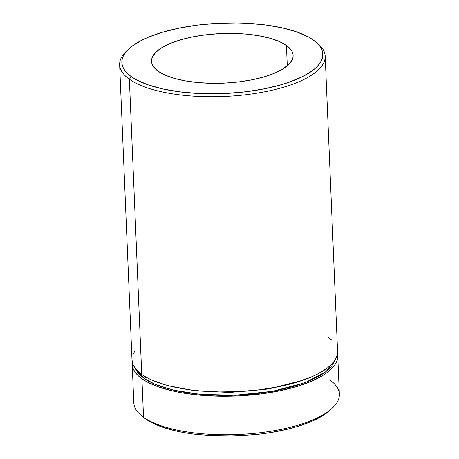 <?xml version="1.0" encoding="UTF-8"?>
<svg xmlns="http://www.w3.org/2000/svg" width="459" height="459" viewBox="0 0 459 459"><rect width="100%" height="100%" fill="white"/><g stroke="black" fill="none" stroke-linecap="round" stroke-linejoin="round"><path stroke-width="0.69" d="M145.692 376.971A2.284 1.951 -54.6 0 1 143.988 378.319L135.497 368.686L137.407 372.048L140.242 375.255L143.988 378.319A2.284 1.951 125.4 0 0 145.692 376.971M337.566 351.376L337.44 353.82L336.418 357.377L334.422 360.917L331.467 364.412L327.577 367.82L317.163 374.251L310.743 377.218L295.774 382.496L278.458 386.748L259.467 389.811L239.523 391.556L219.402 391.929L199.872 390.907L190.565 389.886L173.313 386.874L165.533 384.906L152.049 380.15L146.467 377.407L141.739 374.458L129.369 79.235A102.868 36.026 -2.4 0 0 264.172 91.903A102.868 36.026 -2.4 0 0 317.175 43.043L314.977 41.293A100.578 35.223 177.6 0 1 263.156 89.069A100.578 35.223 177.6 0 1 131.343 76.676L129.369 79.235L141.739 374.458A102.868 36.026 -2.4 0 0 257.895 390.001A102.868 36.026 -2.4 0 0 337.566 351.41L325.196 56.187A102.868 36.026 177.6 0 1 245.525 94.778A102.868 36.026 177.6 0 1 129.369 79.235A102.868 36.026 177.6 0 1 119.638 64.805A102.868 36.026 177.6 0 1 127.591 50.065M128.572 49.107L126.529 51.035A102.868 36.026 -2.4 0 0 129.369 79.235L131.343 76.676A100.578 35.223 177.6 0 1 128.572 49.107A100.578 35.223 177.6 0 1 218.794 23.26A100.578 35.223 177.6 0 1 313.308 40.036L308.683 37.15L296.996 32.015L282.44 27.896L265.572 24.947L247.04 23.277L237.372 22.95L217.698 23.311L198.196 25.021L179.63 28.016L162.698 32.17L148.062 37.334L141.779 40.237L131.601 46.525L127.803 49.859L124.911 53.273L122.955 56.732L121.962 60.209L121.928 63.675L122.869 67.083L124.762 70.405L127.596 73.618L131.343 76.676L135.967 79.562L147.655 84.697L162.216 88.817L179.085 91.766L197.617 93.435L217.096 93.751L226.958 93.401L246.454 91.691L265.027 88.702L281.952 84.542L289.6 82.075L302.871 76.481L313.049 70.187L316.853 66.859L319.745 63.445L321.696 59.98L322.694 56.503L322.723 53.043L321.788 49.635L319.889 46.307L317.054 43.1L313.308 40.036A100.578 35.223 177.6 0 1 314.977 41.293M329.631 379.765A102.868 36.026 177.6 0 1 332.471 407.965A102.868 36.026 177.6 0 1 240.195 434.403A102.868 36.026 177.6 0 1 143.535 417.242L145.692 418.964A100.578 35.223 -2.4 0 0 240.206 435.74A100.578 35.223 -2.4 0 0 330.428 409.893A100.578 35.223 -2.4 0 0 331.409 408.935M286.427 45.447L287.282 65.855L286.427 45.447L291.063 49.87L292.4 52.211L293.06 54.61L293.043 57.048L292.337 59.504L288.923 64.346L282.951 68.959L274.648 73.17L264.338 76.808L252.41 79.734L239.328 81.84L225.587 83.045L211.725 83.303L198.271 82.603L185.74 80.968L174.615 78.466L165.326 75.19L158.223 71.265A70.864 24.815 177.6 0 1 151.527 61.322A70.864 24.815 177.6 0 1 206.407 34.741A70.864 24.815 177.6 0 1 286.427 45.447A70.864 24.815 177.6 0 1 293.129 55.39A70.864 24.815 177.6 0 1 238.244 81.972A70.864 24.815 177.6 0 1 158.223 71.265L153.587 66.848L152.256 64.507L151.59 62.103L151.613 59.664L152.313 57.214L155.727 52.366L161.7 47.753L170.002 43.548L180.318 39.91L192.246 36.978L205.328 34.873L219.063 33.668L232.925 33.409L246.38 34.115L258.91 35.75L270.035 38.252L279.33 41.528L286.427 45.447M316.033 42.171A102.868 36.026 177.6 0 1 325.196 56.187M132.192 364.303L133.804 402.813A102.868 36.026 -2.4 0 0 143.535 417.242A102.868 36.026 -2.4 0 0 259.691 432.785A102.868 36.026 -2.4 0 0 339.362 394.195L337.744 355.691A102.868 36.026 177.6 0 1 258.078 394.275A102.868 36.026 177.6 0 1 141.917 378.732L143.535 417.242L141.917 378.732A102.868 36.026 177.6 0 1 132.192 364.303A102.868 36.026 177.6 0 1 132.284 362.157M132.324 361.893L132.29 365.433L133.248 368.921L135.187 372.318L138.084 375.6L141.917 378.732L146.65 381.687L158.602 386.937L173.491 391.148L181.862 392.818L200.049 395.188L219.586 396.209L239.707 395.836L259.645 394.086L278.636 391.028L295.952 386.776L310.921 381.498L322.975 375.387L327.755 372.1L331.645 368.692L334.6 365.198L336.596 361.658L337.617 358.1L337.474 353.556A102.868 36.026 177.6 0 1 337.744 355.691M330.457 409.864L322.723 415.693L317.221 418.763L310.938 421.666L296.302 426.83L288.086 429.045L270.248 432.636L260.804 433.979L241.302 435.689L231.439 436.039L211.96 435.723L193.428 434.053L184.748 432.734L176.56 431.104L162.004 426.985L150.317 421.85L143.977 417.673M334.823 360.332L332.385 365.083L329.493 368.497L325.695 371.83L321.019 375.049L309.234 381.016L294.598 386.18L277.666 390.339L259.1 393.329L249.421 394.35L229.735 395.394L219.924 395.406L200.83 394.407L183.043 392.089L174.856 390.46L160.3 386.335L154.063 383.885L148.613 381.205L143.988 378.319L155.188 384.367L173.559 390.161L200.583 394.384L235.358 395.233L272.847 391.257L305.132 382.657L326.114 371.503L334.823 360.332M327.841 336.981L331.673 340.113M119.638 64.805L132.014 360.028A102.868 36.026 -2.4 0 0 141.739 374.458L137.907 371.325L135.009 368.043L133.07 364.641L132.014 359.988M133.162 354.055L135.158 350.515M143.535 417.242A102.868 36.026 177.6 0 1 141.825 415.957L144.023 417.707A100.578 35.223 -2.4 0 0 145.692 418.964L143.535 417.242M302.63 380.31L268.687 388.962L229.839 392.445L195.046 390.81L169.245 385.899L195.046 390.81L229.839 392.445L268.687 388.962L302.63 380.31M332.471 407.965L330.428 409.893"/></g></svg>
